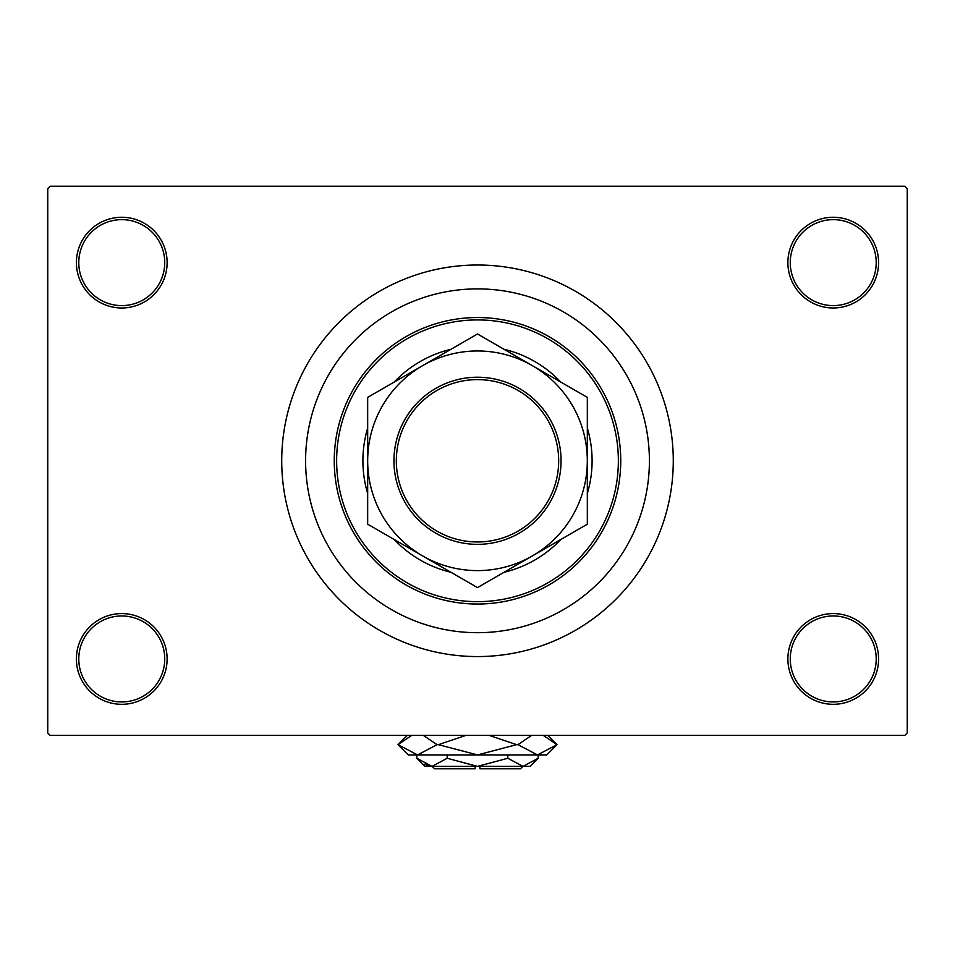 <?xml version="1.0" encoding="UTF-8"?>
<svg xmlns="http://www.w3.org/2000/svg" width="955" height="955" viewBox="0 0 955 955"><rect width="100%" height="100%" fill="white"/><g stroke="black" fill="none" stroke-linecap="round" stroke-linejoin="round"><path stroke-width="1.43" d="M787.875 658.95A45.363 45.363 0 0 1 833.238 613.588A45.363 45.363 0 0 1 878.6 658.95A45.363 45.363 0 0 1 833.238 704.312A45.363 45.363 0 0 1 787.875 658.95M876.213 658.95A42.975 42.975 0 0 0 833.238 615.975A42.975 42.975 0 0 0 790.263 658.95A42.975 42.975 0 0 0 833.238 701.925A42.975 42.975 0 0 0 876.213 658.95M76.4 658.95A45.363 45.363 0 0 1 121.763 613.588A45.363 45.363 0 0 1 167.125 658.95A45.363 45.363 0 0 1 121.763 704.312A45.363 45.363 0 0 1 76.4 658.95M164.738 658.95A42.975 42.975 0 0 0 121.763 615.975A42.975 42.975 0 0 0 78.788 658.95A42.975 42.975 0 0 0 121.763 701.925A42.975 42.975 0 0 0 164.738 658.95M76.4 262.625A45.363 45.363 0 0 1 121.763 217.263A45.363 45.363 0 0 1 167.125 262.625A45.363 45.363 0 0 1 121.763 307.988A45.363 45.363 0 0 1 76.4 262.625M164.738 262.625A42.975 42.975 0 0 0 121.763 219.65A42.975 42.975 0 0 0 78.788 262.625A42.975 42.975 0 0 0 121.763 305.6A42.975 42.975 0 0 0 164.738 262.625M787.875 262.625A45.363 45.363 0 0 1 833.238 217.263A45.363 45.363 0 0 1 878.6 262.625A45.363 45.363 0 0 1 833.238 307.988A45.363 45.363 0 0 1 787.875 262.625M876.213 262.625A42.975 42.975 0 0 0 833.238 219.65A42.975 42.975 0 0 0 790.263 262.625A42.975 42.975 0 0 0 833.238 305.6A42.975 42.975 0 0 0 876.213 262.625M649.4 460.788A171.9 171.9 0 0 0 477.5 288.888A171.9 171.9 0 0 0 305.6 460.788A171.9 171.9 0 0 0 477.5 632.688A171.9 171.9 0 0 0 649.4 460.788A171.9 171.9 0 0 0 477.5 288.888A171.9 171.9 0 0 0 305.6 460.788A171.9 171.9 0 0 0 477.5 632.688A171.9 171.9 0 0 0 649.4 460.788M281.725 460.788A195.775 195.775 0 0 0 477.5 656.562A195.775 195.775 0 0 0 673.275 460.788A195.775 195.775 0 0 0 477.5 265.013A195.775 195.775 0 0 0 281.725 460.788M904.863 735.35L50.138 735.35L47.75 732.963L47.75 188.613L50.138 186.225L904.863 186.225L907.25 188.613L907.25 732.963L904.863 735.35M367.675 428.055A114.6 114.6 0 0 0 367.675 493.52M394.236 539.527A114.6 114.6 0 0 0 450.939 572.272M504.061 572.272A114.6 114.6 0 0 0 560.764 539.527M587.325 493.52A114.6 114.6 0 0 0 587.325 428.055M618.363 460.788A140.863 140.863 0 0 0 477.5 319.925A140.863 140.863 0 0 0 336.638 460.788A140.863 140.863 0 0 0 477.5 601.65A140.863 140.863 0 0 0 618.363 460.788M334.25 460.788A143.25 143.25 0 0 1 477.5 317.538A143.25 143.25 0 0 1 620.75 460.788A143.25 143.25 0 0 1 477.5 604.038A143.25 143.25 0 0 1 334.25 460.788M560.764 382.048A114.6 114.6 0 0 0 504.061 349.303M450.939 349.303A114.6 114.6 0 0 0 394.236 382.048M396.325 460.788A81.175 81.175 0 0 0 477.5 541.963A81.175 81.175 0 0 0 558.675 460.788A81.175 81.175 0 0 0 477.5 379.613A81.175 81.175 0 0 0 396.325 460.788M561.062 460.788A83.562 83.562 0 0 1 477.5 544.35A83.562 83.562 0 0 1 393.938 460.788A83.562 83.562 0 0 1 477.5 377.225A83.562 83.562 0 0 1 561.062 460.788M587.325 456.86L587.325 449.041M587.325 433.761L587.325 430.001M587.325 426.276L587.325 397.376L532.413 365.681A109.825 109.825 0 0 0 367.675 460.788A109.825 109.825 0 0 0 532.413 555.894A109.825 109.825 0 0 0 532.413 365.681L477.5 333.975L367.675 397.376L367.675 414.673M367.675 491.574L367.675 524.2L477.5 587.6L587.325 524.2L587.325 506.914M587.325 497.925L587.325 465.539M367.675 468.642L367.675 472.534M367.675 480.234L367.675 484.042M367.675 423.65L367.675 428.186M367.675 432.746L367.675 456.036M367.675 397.376L367.675 524.2M587.325 524.2L587.325 397.376M522.863 766.388L520.475 768.775L479.888 768.775L479.888 766.388M416.846 758.258L424.975 766.388L530.025 766.388L538.154 758.258L522.994 766.388L507.821 758.258L477.5 766.388L447.179 758.258L432.006 766.388L416.846 758.258L416.846 754.928M447.179 758.258L447.179 754.928M424.247 764.143L429.917 766.22L424.247 764.143M538.154 758.258L538.154 754.928M507.821 758.258L507.821 754.928M543.228 735.35L557.004 744.661L546.738 754.928L408.263 754.928L397.996 744.661L411.772 735.35M423.304 735.35L437.08 744.661L417.538 754.928L397.996 744.661L407.308 735.35M547.693 735.35L557.004 744.661L537.462 754.928L540.184 754.713L537.462 754.928L517.92 744.661L531.696 735.35M489.044 735.35L516.571 744.661L477.5 754.928L438.429 744.661L465.968 735.35M517.92 744.661L516.571 744.661M438.429 744.661L437.08 744.661M475.113 766.388L475.113 768.775L434.525 768.775L432.138 766.388"/></g></svg>
